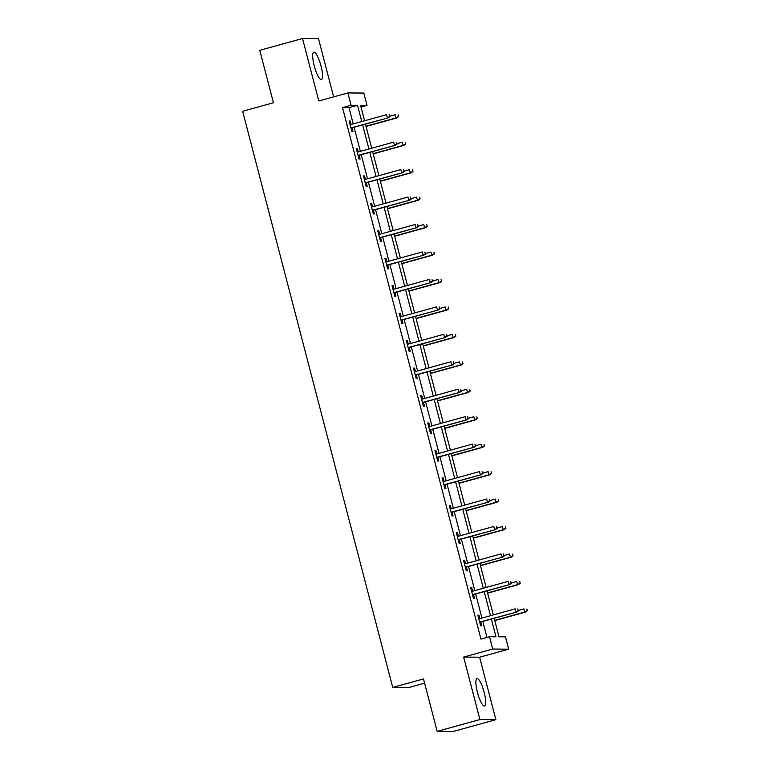 <?xml version="1.0" encoding="UTF-8"?>
<svg xmlns="http://www.w3.org/2000/svg" width="770" height="770" viewBox="0 0 770 770"><rect width="100%" height="100%" fill="white"/><g stroke="black" fill="none" stroke-linecap="round" stroke-linejoin="round"><path stroke-width="1.16" d="M484.166 692.365A14.216 3.244 74.5 0 0 477.015 678.64A14.216 3.244 74.5 0 0 477.429 692.307A14.216 3.244 74.5 0 0 484.58 706.042A14.216 3.244 74.5 0 0 484.166 692.365M320.975 65.873A14.216 3.244 74.5 0 0 313.823 52.148A14.216 3.244 74.5 0 0 314.237 65.816A14.216 3.244 74.5 0 0 321.398 79.541A14.216 3.244 74.5 0 0 320.975 65.873M494.176 618.291L498.999 636.8L505.476 636.857L508.681 649.177L492.713 649.043L489.508 636.723L495.976 636.78L491.366 619.061M479.614 657.214L463.646 657.079L479.922 719.546L437.168 731.365L453.135 731.5L495.89 719.681L479.614 657.214L508.681 649.177M424.617 683.163L408.697 687.562L392.729 687.427L242.646 111.265L273.427 102.757L259.769 50.32L302.514 38.5L318.79 100.976L347.857 92.939L363.825 93.074L367.04 105.394L360.562 105.336L364.585 120.755M333.651 96.866L318.482 38.635L302.514 38.5M361.014 107.059L367.04 105.394M479.922 719.546L495.89 719.681M353.218 123.893L348.993 107.675L342.525 107.617L480.961 639.081L489.508 636.723M486.986 637.416L482.819 621.428M481.933 618.05L475.668 593.978M474.782 590.6L468.516 566.518M467.631 563.149L461.365 539.067M460.489 535.689L454.213 511.617M453.338 508.238L447.062 484.157M446.186 480.788L439.911 456.706M439.035 453.338L432.759 429.256M431.883 425.877L425.608 401.805M424.732 398.427L418.457 374.345M417.581 370.976L411.305 346.895M410.429 343.526L404.154 319.444M403.278 316.066L397.002 291.994M396.127 288.615L389.851 264.534M388.975 261.165L382.7 237.083M381.824 233.705L375.548 209.633M374.672 206.254L368.397 182.172M367.521 178.804L361.245 154.722M360.37 151.353L354.094 127.271M351.11 124.48L350.215 121.034L349.137 121.025L351.88 131.583L352.958 131.593L351.986 127.849M358.262 151.931L357.367 148.485L356.279 148.475L359.032 159.034L360.11 159.044L359.138 155.309M365.413 179.381L364.518 175.935L363.43 175.926L366.183 186.484L367.261 186.494L366.289 182.76M372.565 206.841L371.669 203.386L370.582 203.376L373.334 213.935L374.413 213.945L373.44 210.21M379.716 234.292L378.811 230.846L377.733 230.836L380.486 241.395L381.564 241.405L380.592 237.67M386.867 261.742L385.963 258.297L384.885 258.287L387.637 268.846L388.715 268.855L387.743 265.121M394.019 289.202L393.114 285.747L392.036 285.737L394.789 296.296L395.867 296.306L394.894 292.571M401.17 316.653L400.265 313.197L399.187 313.197L401.94 323.756L403.018 323.766L402.046 320.022M408.321 344.103L407.417 340.658L406.339 340.648L409.091 351.207L410.169 351.216L409.197 347.482M415.473 371.554L414.568 368.108L413.49 368.099L416.243 378.657L417.321 378.667L416.349 374.932M422.624 399.014L421.719 395.559L420.641 395.549L423.394 406.108L424.472 406.117L423.5 402.383M429.775 426.464L428.871 423.019L427.793 423.009L430.546 433.568L431.624 433.577L430.651 429.833M436.927 453.915L436.022 450.469L434.944 450.46L437.697 461.018L438.775 461.028L437.803 457.293M444.069 481.375L443.173 477.92L442.096 477.91L444.848 488.469L445.926 488.478L444.954 484.744M451.22 508.826L450.325 505.37L449.247 505.361L452 515.929L453.078 515.929L452.106 512.194M458.371 536.276L457.476 532.83L456.398 532.821L459.151 543.379L460.229 543.389L459.257 539.654M465.523 563.727L464.628 560.281L463.55 560.271L466.302 570.83L467.38 570.84L466.408 567.105M472.674 591.187L471.779 587.731L470.701 587.722L473.454 598.28L474.532 598.29L473.56 594.556M479.825 618.637L478.93 615.192L477.852 615.182L480.605 625.74L481.683 625.75L480.711 622.006M463.646 657.079L492.713 649.043M342.525 107.617L351.072 105.259L347.857 92.939M437.168 731.365L423.51 678.928L392.729 687.427M365.461 124.134L371.727 148.206M372.613 151.584L378.878 175.666M379.764 179.035L386.03 203.116M386.915 206.485L393.181 230.567M394.067 233.945L400.333 258.017M401.218 261.396L407.484 285.478M408.369 288.846L414.635 312.928M415.521 316.306L421.787 340.378M422.672 343.757L428.938 367.839M429.814 371.207L436.089 395.289M436.965 398.658L443.241 422.74M444.117 426.118L450.392 450.19M451.268 453.569L457.544 477.65M458.419 481.019L464.695 505.101M465.571 508.469L471.846 532.551M472.722 535.93L478.998 560.002M479.874 563.38L486.149 587.462M487.025 590.831L493.3 614.912M361.765 121.535L357.54 105.307L351.072 105.259M490.49 615.692L484.214 591.61M483.339 588.241L477.063 564.16M476.187 560.781L469.912 536.7M469.036 533.331L462.76 509.249M461.885 505.88L455.609 481.799M454.733 478.42L448.458 454.348M447.582 450.97L441.306 426.888M440.43 423.519L434.155 399.438M433.279 396.069L427.003 371.987M426.128 368.609L419.852 344.536M418.976 341.158L412.701 317.076M411.825 313.708L405.549 289.626M404.673 286.248L398.398 262.175M397.522 258.797L391.256 234.715M390.371 231.347L384.105 207.265M383.219 203.896L376.954 179.814M376.068 176.436L369.802 152.364M368.917 148.985L362.651 124.904M348.993 107.675L357.54 105.307M349.205 121.304L350.215 121.034M356.356 148.764L357.367 148.485M363.507 176.215L364.518 175.935M370.659 203.665L371.669 203.386M377.81 231.115L378.811 230.846M384.962 258.576L385.963 258.297M392.113 286.026L393.114 285.747M399.264 313.477L400.265 313.197M406.416 340.937L407.417 340.658M413.567 368.387L414.568 368.108M420.718 395.838L421.719 395.559M427.87 423.288L428.871 423.019M435.021 450.748L436.022 450.469M442.173 478.199L443.173 477.92M449.324 505.649L450.325 505.37M456.475 533.11L457.476 532.83M463.627 560.56L464.628 560.281M470.778 588.01L471.779 587.731M477.929 615.461L478.93 615.192M350.985 128.128L388.138 117.858L350.928 127.926M389.572 116.54L389.11 114.778L389.572 116.54L387.358 117.858L386.53 114.692L350.109 124.759M388.138 117.858L390.005 116.54M398.629 116.617L398.177 114.855L398.629 116.617L396.762 117.935L395.992 117.925L395.164 114.759L389.918 116.212M398.196 116.607L395.992 117.925L366 126.213M396.762 117.935L366.058 126.424M358.137 155.588L395.289 145.318L358.079 155.376M396.723 143.99L396.261 142.229L396.723 143.99L394.51 145.309L393.682 142.142L357.261 152.21M395.289 145.318L397.156 144M365.288 183.039L402.44 172.769L365.23 182.827M403.875 171.441L403.413 169.689L403.875 171.441L401.661 172.759L400.833 169.593L364.412 179.66M402.44 172.769L404.308 171.45M405.78 144.067L405.328 142.306L405.78 144.067L403.913 145.386L403.143 145.386L402.315 142.209L397.07 143.663M405.347 144.067L403.143 145.386L373.152 153.673M403.913 145.386L373.209 153.875M412.932 171.517L412.479 169.756L412.932 171.517L411.065 172.836L410.294 172.836L409.467 169.669L404.221 171.113M412.499 171.517L410.294 172.836L380.303 181.123M411.065 172.836L380.361 181.325M372.439 210.489L409.592 200.219L372.382 210.287M411.026 198.901L410.564 197.139L411.026 198.901L408.812 200.219L407.985 197.043L371.564 207.12M409.592 200.219L411.45 198.901M379.591 237.94L416.734 227.679L379.533 237.738M418.177 226.351L417.715 224.59L418.177 226.351L415.964 227.67L415.136 224.503L378.705 234.571M416.734 227.679L418.601 226.351M386.742 265.4L423.885 255.13L386.684 265.188M425.329 253.802L424.867 252.04L425.329 253.802L423.115 255.12L422.287 251.954L385.857 262.021M423.885 255.13L425.752 253.811M420.083 198.978L419.631 197.216L420.083 198.978L418.216 200.296L417.446 200.287L416.618 197.12L411.373 198.573M419.65 198.968L417.446 200.287L387.454 208.574M418.216 200.296L387.512 208.785M427.235 226.428L426.782 224.667L427.235 226.428L425.367 227.747L424.588 227.737L423.769 224.571L418.514 226.024M426.801 226.428L424.588 227.737L394.606 236.024M425.367 227.747L394.664 236.236M434.386 253.879L433.933 252.117L434.386 253.879L432.519 255.197L431.739 255.197L430.921 252.031L425.666 253.474M433.953 253.879L431.739 255.197L401.757 263.484M432.519 255.197L401.815 263.686M441.537 281.329L441.075 279.577L441.537 281.329L439.67 282.657L438.89 282.648L438.072 279.481L432.817 280.935M441.104 281.329L438.89 282.648L408.909 290.935M439.67 282.657L408.966 291.137M448.689 308.789L448.227 307.028L448.689 308.789L446.821 310.108L446.042 310.098L445.224 306.932L439.968 308.385M448.256 308.78L446.042 310.098L416.06 318.385M446.821 310.108L416.118 318.597M455.84 336.24L455.378 334.478L455.84 336.24L453.973 337.558L453.193 337.549L452.375 334.382L447.12 335.836M455.407 336.24L453.193 337.549L423.211 345.846M453.973 337.558L423.269 346.048M462.991 363.69L462.529 361.929L462.991 363.69L461.124 365.009L460.344 365.009L459.526 361.842L454.271 363.286M462.558 363.69L460.344 365.009L430.363 373.296M461.124 365.009L430.42 373.498M470.143 391.15L469.681 389.389L470.143 391.15L468.275 392.469L467.496 392.459L466.678 389.293L461.423 390.746M469.71 391.141L467.496 392.459L437.514 400.747M468.275 392.469L437.562 400.958M477.294 418.601L476.832 416.839L477.294 418.601L475.427 419.919L474.647 419.91L473.82 416.743L468.574 418.197M476.861 418.591L474.647 419.91L444.665 428.197M475.427 419.919L444.714 428.409M484.445 446.051L483.983 444.29L484.445 446.051L482.578 447.37L481.799 447.37L480.971 444.194L475.725 445.647M484.012 446.051L481.799 447.37L451.817 455.657M482.578 447.37L451.865 455.859M491.597 473.502L491.135 471.75L491.597 473.502L489.73 474.83L488.95 474.82L488.122 471.654L482.877 473.098M491.164 473.502L488.95 474.82L458.968 483.108M489.73 474.83L459.016 483.31M498.748 500.962L498.286 499.201L498.748 500.962L496.881 502.281L496.101 502.271L495.274 499.104L490.028 500.558M498.315 500.952L496.101 502.271L466.119 510.558M496.881 502.281L466.168 510.77M505.9 528.413L505.438 526.651L505.9 528.413L504.032 529.731L503.253 529.721L502.425 526.555L497.179 528.008M505.466 528.413L503.253 529.721L473.271 538.018M504.032 529.731L473.319 538.22M513.051 555.863L512.589 554.102L513.051 555.863L511.184 557.182L510.404 557.182L509.576 554.015L504.331 555.459M512.618 555.863L510.404 557.182L480.422 565.469M511.184 557.182L480.47 565.671M393.894 292.85L431.036 282.58L393.836 292.648M432.48 281.262L432.018 279.5L432.48 281.262L430.266 282.571L429.439 279.404L393.008 289.472M431.036 282.58L432.904 281.262M401.045 320.301L438.188 310.031L400.987 320.099M439.622 308.712L439.169 306.951L439.622 308.712L437.418 310.031L436.59 306.864L400.159 316.932M438.188 310.031L440.055 308.712M408.196 347.761L445.339 337.491L408.139 347.549M446.773 336.163L446.321 334.401L446.773 336.163L444.569 337.481L443.741 334.315L407.311 344.382M445.339 337.491L447.206 336.163M415.348 375.211L452.49 364.942L415.29 375M453.925 363.613L453.472 361.861L453.925 363.613L451.721 364.932L450.893 361.765L414.462 371.833M452.49 364.942L454.358 363.623M422.499 402.662L459.642 392.392L422.441 402.46M461.076 391.073L460.624 389.312L461.076 391.073L458.872 392.382L458.044 389.216L421.614 399.293M459.642 392.392L461.509 391.073M429.65 430.112L466.793 419.842L429.593 429.91M468.227 418.524L467.775 416.762L468.227 418.524L466.014 419.842L465.195 416.676L428.765 426.744M466.793 419.842L468.661 418.524M436.792 457.572L473.945 447.303L436.744 457.361M475.379 445.974L474.926 444.213L475.379 445.974L473.165 447.293L472.347 444.126L435.916 454.194M473.945 447.303L475.812 445.984M443.944 485.023L481.096 474.753L443.895 484.811M482.53 473.435L482.078 471.673L482.53 473.435L480.316 474.744L479.498 471.577L443.068 481.645M481.096 474.753L482.963 473.435M451.095 512.474L488.247 502.204L451.047 512.271M489.682 500.885L489.229 499.124L489.682 500.885L487.468 502.204L486.65 499.027L450.219 509.105M488.247 502.204L490.115 500.885M458.246 539.924L495.399 529.664L458.198 539.722M496.833 528.336L496.381 526.574L496.833 528.336L494.619 529.654L493.801 526.488L457.37 536.555M495.399 529.664L497.266 528.336M465.398 567.384L502.55 557.114L465.35 567.172M503.984 555.786L503.532 554.025L503.984 555.786L501.771 557.105L500.952 553.938L464.522 564.006M502.55 557.114L504.417 555.796M472.549 594.835L509.701 584.565L472.501 594.632M511.136 583.246L510.674 581.485L511.136 583.246L508.922 584.555L508.104 581.389L471.673 591.456M509.701 584.565L511.569 583.246M520.202 583.313L519.74 581.562L520.202 583.313L518.335 584.642L517.556 584.632L516.728 581.466L511.482 582.919M519.769 583.313L517.556 584.632L487.574 592.919M518.335 584.642L487.622 593.131M479.7 622.285L516.853 612.015L479.652 622.083M518.287 610.697L517.825 608.935L518.287 610.697L516.073 612.015L515.255 608.849L478.825 618.916M516.853 612.015L518.72 610.697M527.354 610.774L526.892 609.012L527.354 610.774L525.487 612.092L524.707 612.083L523.879 608.916L518.634 610.369M526.921 610.764L524.707 612.083L494.725 620.37M525.487 612.092L494.773 620.582"/></g></svg>

